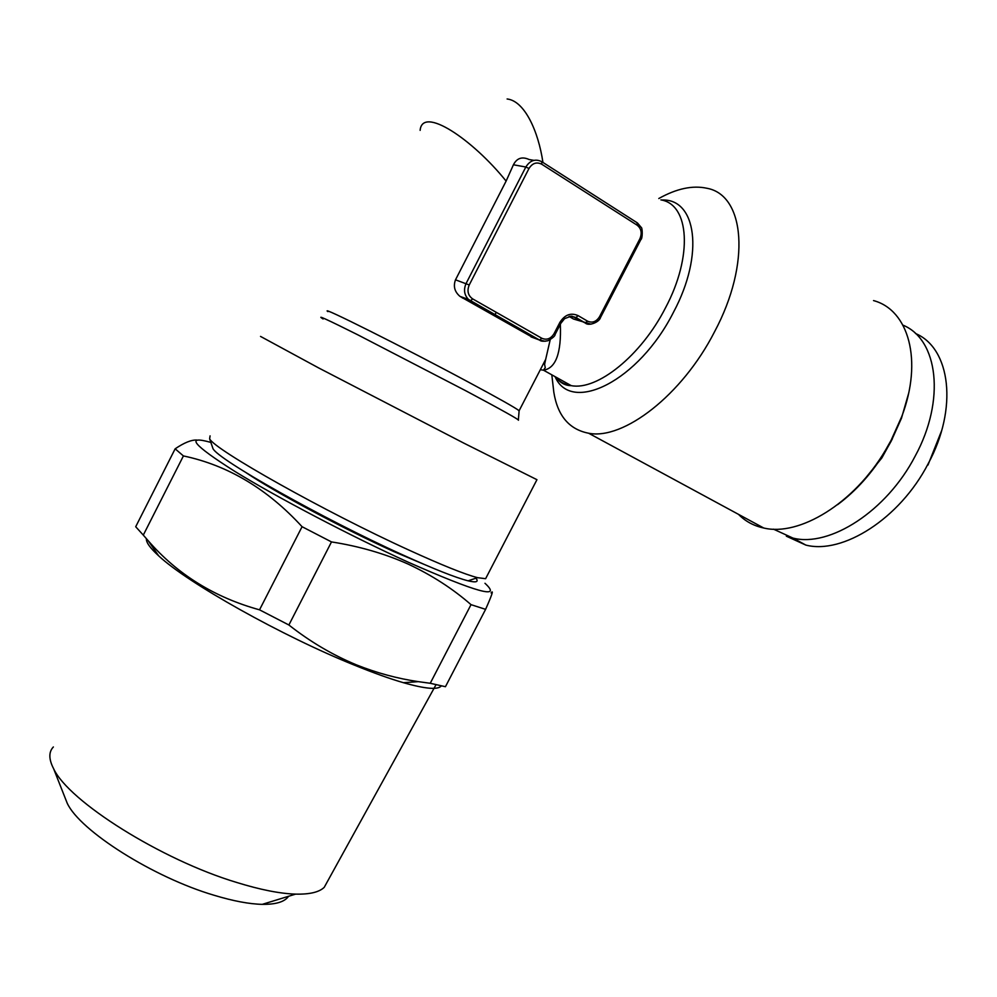<?xml version="1.0" encoding="UTF-8"?>
<svg xmlns="http://www.w3.org/2000/svg" width="997" height="997" viewBox="0 0 997 997"><rect width="100%" height="100%" fill="white"/><g stroke="black" fill="none" stroke-linecap="round" stroke-linejoin="round"><path stroke-width="1.5" d="M327.963 880.563L324.212 887.355C319.165 892.19 309.631 894.446 295.598 894.122C279.883 893.624 260.254 889.735 236.688 882.457C161.364 859.85 68.556 801.326 53.601 768.687C48.703 759.203 48.616 751.962 53.364 746.965M288.544 896.291C284.743 901.824 275.982 904.516 262.261 904.354C249.238 904.055 233.211 901.039 214.193 895.294C153.526 877.485 79.984 830.862 67.235 803.258L64.518 796.379M436.362 569.549L393.778 551.553C343.255 528.622 275.683 492.506 246.446 472.939M484.978 583.282C502.613 599.583 476.927 592.505 407.935 562.071C351.168 536.286 276.817 497.304 234.557 471.22C192.832 444.724 184.931 435.128 210.865 442.419M471.02 604.656C452.7 588.666 431.776 575.157 408.247 564.14C384.73 553.634 359.144 546.231 331.49 541.919L288.881 624.994C310.092 641.694 332.574 654.967 356.315 664.825C376.579 672.913 397.255 678.521 418.341 681.649L430.243 683.281L471.02 604.656L485.601 609.354L445.447 686.709L430.243 683.281M491.072 592.903C493.814 589.426 491.995 594.91 485.601 609.354M441.272 685.924C438.044 690.011 425.42 688.939 403.411 682.696C389.802 678.733 373.563 672.925 354.72 665.261C282.687 636.373 187.112 582.709 158.66 555.827C150.086 548.014 146.011 542.306 146.409 538.704M212.224 446.419L212.959 448.563C217.483 459.256 322.804 518.764 402.202 554.656C433.695 568.963 455.654 577.674 468.092 580.815C476.292 582.784 478.909 581.912 475.943 578.21M210.08 435.876L209.632 438.805C214.056 449.41 325.221 511.972 408.695 549.97C441.758 565.075 464.702 574.309 477.551 577.674L485.614 578.696L486.536 576.914M260.529 336.413L318.679 367.943L463.779 443.104L536.947 479.694L485.614 578.696M837.555 504.694C856.236 490.786 872.325 472.777 885.81 450.669L891.181 441.16L901.462 418.254L908.466 393.94M738.49 514.34C745.307 521.306 753.72 525.868 763.727 528.011C799.195 536.623 854.018 503.635 885.498 450.208L891.081 440.35L901.749 416.572C923.097 360.565 908.641 309.942 873.534 300.583M658.805 198.515C676.614 188.558 692.653 185.143 706.935 188.271C744.884 195.026 751.202 263.358 714.5 331.864C682.085 395.348 623.275 440.225 588.654 433.234C569.25 429.483 557.635 415.836 553.821 392.27L553.023 385.303M420.136 130.358C422.304 105.408 472.653 139.43 506.115 181.093L455.504 279.821C453.124 286.313 454.62 291.822 459.978 296.383L533.133 337.684M540.536 369.301L545.683 359.356L550.219 339.665M507.112 98.977C524.559 100.896 538.343 131.106 542.941 162.449M786.359 536.187L805.813 545.072C842.552 554.656 899.643 518.876 928.033 463.979C958.341 408.533 950.602 348.115 915.433 333.472M773.473 529.158L792.989 538.093C829.554 547.527 886.632 511.336 915.184 456.09C945.704 400.171 938.127 339.491 902.97 325.147M867.054 476.192L881.834 457.959L892.34 438.929M927.983 465.038L941.592 430.766M506.115 181.093L513.418 164.779C516.882 158.074 522.141 156.33 529.17 159.545L533.918 160.355M590.984 324.175L573.487 319.015L569.063 316.423M560.351 324.287C561.448 353.075 555.815 368.367 543.465 370.174L540.324 369.725M331.49 541.919L302.066 526.703C267.395 488.891 227.852 465.287 183.411 455.928L143.294 535.102L135.704 526.74L175.148 448.812C184.258 442.643 191.511 439.727 196.883 440.051M183.411 455.928L175.148 448.812M288.881 624.994L259.532 609.828L302.066 526.703M143.294 535.102L148.192 540.723C177.379 574.372 214.492 597.415 259.532 609.828M518.415 420.236C519.811 420.061 502.326 410.266 465.96 390.861L357.624 334.73C327.004 319.426 315.488 314.18 323.078 318.978M327.901 311.612C317.769 304.347 403.972 347.467 468.528 382.163C499.036 398.563 515.898 408.085 519.125 410.727L518.976 411.125M661.485 200.023C696.342 198.017 704.642 254.073 673.523 312.161C638.79 381.19 571.455 414.029 555.254 377.053M554.756 376.48C558.993 381.515 564.489 384.568 571.219 385.64C597.004 390.799 641.046 355.892 665.498 307.824C693.127 256.03 689.363 204.385 660.899 199.886M545.234 341.273L539.477 340.064L468.44 299.412C464.203 294.938 463.431 289.604 466.122 283.422L525.83 167.01L513.418 164.779M528.983 168.493L525.83 167.01C530.08 160.318 535.389 158.548 541.77 161.688L541.745 164.231C536.635 161.713 532.386 163.134 528.983 168.493L469.238 284.968C466.845 290.875 467.979 295.511 472.628 298.876L541.77 338.245C546.705 340.351 550.805 338.818 554.07 333.646L559.853 322.442C564.776 314.691 570.87 312.422 578.148 315.65L587.52 321.146C592.33 323.265 596.343 321.757 599.571 316.647L639.875 238.806C642.23 233.124 641.333 228.587 637.17 225.21L541.745 164.231M587.52 321.146L585.189 322.966L571.979 316.186M469.238 284.968L455.504 279.821M472.628 298.876L470.509 300.832L462.346 297.929M555.13 334.406L555.142 334.369C555.229 335.877 552.849 337.983 547.976 340.712C543.539 341.56 540.76 341.36 539.626 340.102L531.002 336.874M578.148 315.65L575.942 317.507L569.923 316.261M542.106 161.913L637.071 222.705L637.17 225.21M559.853 322.442L560.925 323.178L555.142 334.369L554.07 333.646M599.571 316.647L600.568 317.37C599.359 322.38 588.38 326.393 585.314 323.003L575.942 317.507L571.181 316.161L564.614 318.629L560.9 323.215M459.978 296.383L468.44 299.412L539.626 340.102L541.77 338.245M639.875 238.806L640.834 239.629L600.555 317.407M637.444 222.942L641.245 227.441C642.479 227.553 642.753 238.707 640.834 239.629L640.797 239.691M324.212 887.355L435.963 684.814M262.261 904.354L295.598 894.122M403.411 682.696L418.341 681.649M468.092 580.815L477.551 577.674M901.462 418.254L901.749 416.572M555.94 377.128C560.002 382.786 565.1 385.627 571.219 385.64L543.452 370.174M543.465 370.174L545.259 367.719L544.599 364.428L545.683 359.356L519.125 410.727L518.365 419.911M805.813 545.072L792.989 538.093M551.815 374.835L553.821 392.27M763.727 528.011L588.654 433.234M212.959 448.563L209.632 438.805M158.66 555.827L148.192 540.723M67.235 803.258L53.601 768.687M496.232 312.323L494.961 314.778"/></g></svg>
